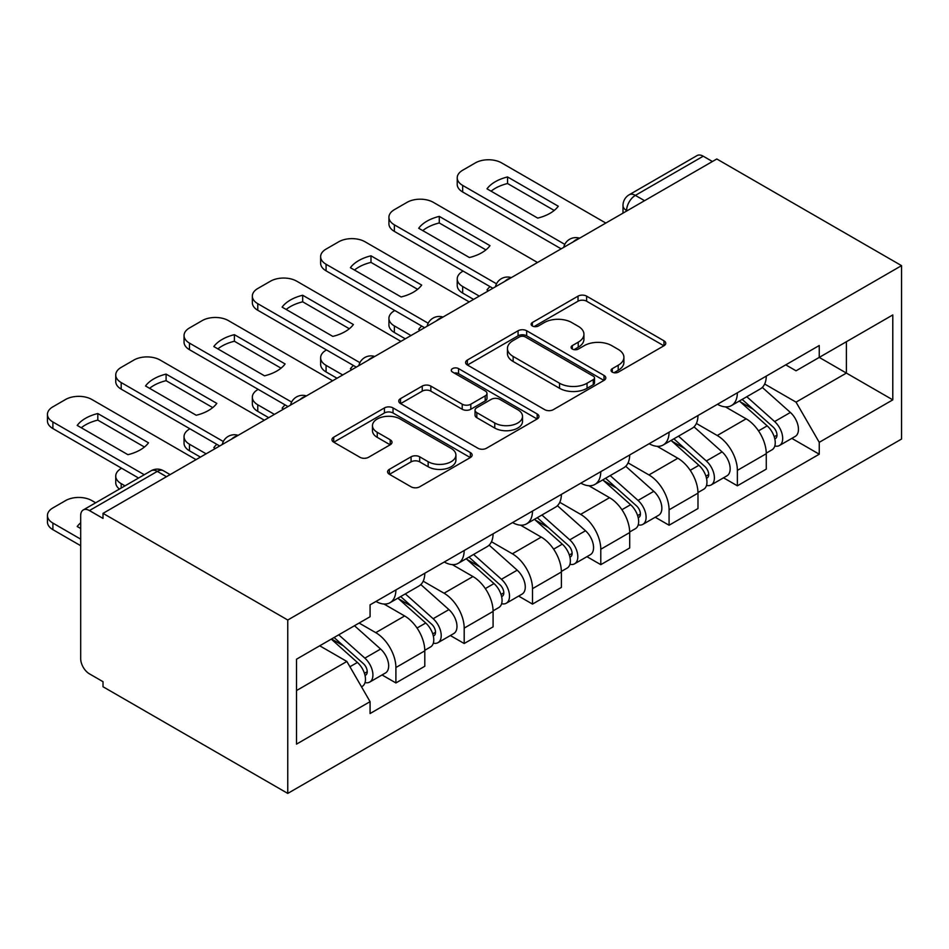 <?xml version="1.0" encoding="UTF-8"?>
<svg xmlns="http://www.w3.org/2000/svg" width="949" height="949" viewBox="0 0 949 949"><rect width="100%" height="100%" fill="white"/><g stroke="black" fill="none" stroke-linecap="round" stroke-linejoin="round"><path stroke-width="1.42" d="M612.295 372.138A4.259 2.456 0 0 0 618.309 372.138L663.968 345.768A6.074 3.511 0 0 0 665.747 343.289A6.074 3.511 0 0 0 663.968 340.81L586.612 296.147A6.074 3.511 0 0 0 578.024 296.147L532.365 322.518A4.259 2.456 0 0 0 531.12 324.25A4.259 2.456 0 0 0 532.365 325.982A4.259 2.456 0 0 0 538.38 325.982L544.287 322.577A19.443 11.222 0 0 1 571.796 322.577L578.238 326.302A19.443 11.222 0 0 1 583.932 334.238A19.443 11.222 0 0 1 578.238 342.174L572.33 345.59A4.259 2.456 0 0 0 571.084 347.322A4.259 2.456 0 0 0 572.33 349.054A4.259 2.456 0 0 0 578.344 349.054L584.252 345.65A19.443 11.222 0 0 1 611.761 345.65L618.202 349.374A19.443 11.222 0 0 1 623.896 357.31A19.443 11.222 0 0 1 618.202 365.246L612.295 368.663A4.259 2.456 0 0 0 611.049 370.395A4.259 2.456 0 0 0 612.295 372.138L612.295 368.663M389.375 469.328A6.074 3.511 0 0 0 387.595 471.807A6.074 3.511 0 0 0 389.375 474.286L411.071 486.813A6.074 3.511 0 0 0 419.672 486.813L470.372 457.537A6.074 3.511 0 0 0 472.151 455.057A6.074 3.511 0 0 0 470.372 452.578L393.028 407.916A6.074 3.511 0 0 0 384.428 407.916L333.728 437.192A6.074 3.511 0 0 0 331.948 439.684A6.074 3.511 0 0 0 333.728 442.163L359.944 457.288A6.074 3.511 0 0 0 368.532 457.288L390.229 444.761A6.074 3.511 0 0 0 392.008 442.281A6.074 3.511 0 0 0 390.229 439.802L377.239 432.293A16.252 9.383 0 0 1 372.471 425.662A16.252 9.383 0 0 1 382.506 416.991A16.252 9.383 0 0 1 400.229 419.019L451.143 448.426A16.252 9.383 0 0 1 455.911 455.057A16.252 9.383 0 0 1 445.876 463.729A16.252 9.383 0 0 1 428.153 461.7L419.672 456.801A6.074 3.511 0 0 0 411.071 456.801L389.375 469.328L389.375 474.286M287.761 620.017L103.014 513.35L716.803 158.981L901.55 265.649L287.761 620.017L287.761 793.411L901.55 439.043L901.55 265.649M544.714 409.66A6.074 3.511 0 0 0 553.314 409.66L604.015 380.383A6.074 3.511 0 0 0 605.806 377.904A6.074 3.511 0 0 0 604.015 375.424L526.671 330.762A6.074 3.511 0 0 0 518.071 330.762L467.371 360.039A6.074 3.511 0 0 0 465.591 362.518A6.074 3.511 0 0 0 467.371 364.997L544.714 409.66M454.239 373.052A4.259 2.456 0 0 1 458.557 373.657L458.557 368.603L537.193 414.001A6.074 3.511 0 0 1 538.973 416.481A6.074 3.511 0 0 1 537.193 418.96L486.493 448.236A6.074 3.511 0 0 1 477.893 448.236L400.549 403.574L400.549 398.616A6.074 3.511 0 0 0 398.77 401.095A6.074 3.511 0 0 0 400.549 403.574M400.549 398.616L422.246 386.089A6.074 3.511 0 0 1 430.846 386.089L462.21 404.203A6.074 3.511 0 0 0 470.811 404.203L485.2 395.887A6.074 3.511 0 0 0 486.979 393.408A6.074 3.511 0 0 0 485.2 390.929L452.543 372.067A4.259 2.456 0 0 1 451.297 370.335A4.259 2.456 0 0 1 453.919 368.07A4.259 2.456 0 0 1 458.557 368.603M103.014 513.35L103.014 518.403L89.443 510.574A12.384 7.153 -120 0 0 83.251 509.957A12.384 7.153 -120 0 0 80.689 515.627L80.689 658.689A12.384 7.153 -120 0 0 89.443 673.849L103.014 681.69L103.014 686.744L287.761 793.411M644.561 200.69L635.367 195.387A12.384 7.153 60 0 0 629.187 194.77L697.041 155.589A12.384 7.153 60 0 1 703.233 156.205L635.367 195.387A12.384 7.153 120 0 0 626.613 210.548L626.613 211.058M712.426 161.508L703.233 156.205M737.373 392.791A28.482 16.441 60 0 1 731.477 405.567L760.374 388.888A28.482 16.441 -120 0 0 766.27 376.101M696.376 423.456L717.242 435.508A28.482 16.441 60 0 1 737.373 470.384L766.27 453.705A28.482 16.441 -120 0 0 746.139 418.817L725.451 406.884M766.27 453.705L766.27 469.114L737.373 485.805L723.529 477.81M731.477 405.567A28.482 16.441 60 0 1 717.456 404.286M737.373 470.384L737.373 485.805M669.081 432.222A28.482 16.441 60 0 1 663.185 444.998L692.082 428.319A28.482 16.441 -120 0 0 697.978 415.532M655.225 517.229L669.081 525.236L697.978 508.545L697.978 493.136A28.482 16.441 -120 0 0 677.835 458.248L657.159 446.315M663.185 444.998A28.482 16.441 60 0 1 649.163 443.717M628.072 462.887L648.95 474.939A28.482 16.441 60 0 1 669.081 509.815L669.081 525.236M600.788 471.641A28.482 16.441 60 0 1 594.893 484.429L623.778 467.75A28.482 16.441 -120 0 0 629.685 454.962M586.933 556.66L600.788 564.667L629.685 547.976L629.685 532.567A28.482 16.441 -120 0 0 609.543 497.679L588.866 485.746M594.893 484.429A28.482 16.441 60 0 1 580.871 483.148M559.78 502.318L580.646 514.358A28.482 16.441 60 0 1 600.788 549.246L600.788 564.667M532.496 511.072A28.482 16.441 60 0 1 526.588 523.86L555.485 507.181A28.482 16.441 -120 0 0 561.381 494.393M518.64 596.091L532.496 604.098L561.381 587.407L561.381 571.998A28.482 16.441 -120 0 0 541.25 537.11L520.562 525.177M526.588 523.86A28.482 16.441 60 0 1 512.567 522.579M491.487 541.749L512.353 553.789A28.482 16.441 60 0 1 532.496 588.677L532.496 604.098M464.191 550.503A28.482 16.441 60 0 1 458.296 563.291L487.193 546.612A28.482 16.441 -120 0 0 493.089 533.824M450.336 635.522L464.191 643.517L493.089 626.838L493.089 611.417A28.482 16.441 -120 0 0 472.946 576.541L452.27 564.596M458.296 563.291A28.482 16.441 60 0 1 444.274 562.01M423.183 581.179L444.061 593.22A28.482 16.441 60 0 1 464.191 628.108L464.191 643.517M395.899 589.934A28.482 16.441 60 0 1 390.003 602.722L418.9 586.043A28.482 16.441 -120 0 0 424.796 573.255M382.044 674.953L395.899 682.948L424.796 666.269L424.796 650.848A28.482 16.441 -120 0 0 404.654 615.972L383.977 604.027M390.003 602.722A28.482 16.441 60 0 1 375.982 601.441M359.125 623.054L375.757 632.651A28.482 16.441 60 0 1 395.899 667.538L395.899 682.948M785.748 364.855L796.045 370.798L892.795 314.938L846.389 341.735L846.389 373.076L796.045 402.139L764.669 384.025M296.527 690.54L346.871 661.465L370.074 701.655L296.527 744.123L296.527 659.187L370.074 616.731L370.074 604.845L819.248 345.519L819.248 357.405L892.795 399.861L819.248 442.329L796.045 402.139M892.795 314.938L892.795 399.861M370.074 701.655L370.074 713.541L819.248 454.203L819.248 442.329M346.871 661.465L319.718 645.794M791.822 438.379L819.248 454.203M613.991 372.732L618.202 370.3A19.443 11.222 0 0 0 623.896 362.364L623.896 357.31M583.932 334.238L583.932 339.291A19.443 11.222 0 0 1 578.238 347.227L574.026 349.659M663.885 345.816L586.612 301.213A6.074 3.511 0 0 0 578.024 301.213L534.062 326.586M603.944 380.43L526.671 335.816A6.074 3.511 0 0 0 518.071 335.816L467.454 365.045M593.279 379.636A4.259 2.456 0 0 0 594.525 377.904A4.259 2.456 0 0 0 593.279 376.16L525.378 336.966A4.259 2.456 0 0 0 519.364 336.966L513.136 340.561A19.443 11.222 0 0 0 507.442 348.497A19.443 11.222 0 0 0 513.136 356.444L559.542 383.23A19.443 11.222 0 0 0 587.051 383.23L593.279 379.636L593.279 384.689A4.259 2.456 0 0 0 594.525 382.957L594.525 377.904M507.442 348.497L507.442 353.562A19.443 11.222 0 0 0 513.136 361.498L513.136 356.444M593.279 384.689L587.051 388.295A19.443 11.222 0 0 1 559.542 388.295L513.136 361.498M400.632 403.622L422.246 391.142L422.246 386.089M486.979 393.408L486.979 398.461A6.074 3.511 0 0 1 485.2 400.941L470.811 409.256A6.074 3.511 0 0 1 462.21 409.256L430.846 391.142A6.074 3.511 0 0 0 422.246 391.142M458.557 373.657L537.122 419.007M494.761 422.993A16.252 9.383 0 0 0 512.484 425.033A16.252 9.383 0 0 0 522.519 416.362A16.252 9.383 0 0 0 517.751 409.719L499.815 399.363A6.074 3.511 0 0 0 491.214 399.363L476.825 407.679A6.074 3.511 0 0 0 475.046 410.158A6.074 3.511 0 0 0 476.825 412.637L494.761 422.993L494.761 428.046A16.252 9.383 0 0 0 512.484 430.087A16.252 9.383 0 0 0 522.519 421.415L522.519 416.362M475.046 410.158L475.046 415.211A6.074 3.511 0 0 0 476.825 417.69L476.825 412.637M494.761 428.046L476.825 417.69M455.911 455.057L455.911 460.111A16.252 9.383 0 0 1 445.876 468.782A16.252 9.383 0 0 1 428.153 466.754L419.672 461.855A6.074 3.511 0 0 0 411.071 461.855L389.458 474.334M372.471 425.662L372.471 430.716A16.252 9.383 0 0 0 377.239 437.347L377.239 432.293M390.158 444.808L377.239 437.347M470.301 457.584L393.028 412.981A6.074 3.511 0 0 0 384.428 412.981L333.811 442.21M739.354 401.024L767.183 425.864A15.481 8.932 60 0 1 772.047 449.79L766.27 453.124M488.486 290.797L487.003 289.943A38.695 22.337 0 0 1 490.016 286.622M740.09 401.688L753.186 409.244M463.1 271.082L462.661 271.343A18.577 10.724 0 0 0 457.228 278.923A18.577 10.724 0 0 0 462.661 286.503L479.292 296.112M742.165 399.41L773.127 427.038A7.426 4.294 60 0 1 775.463 438.521A7.426 4.294 60 0 1 774.787 438.794M746.792 396.729L774.621 421.558A15.481 8.932 60 0 1 779.485 445.496A15.481 8.932 60 0 1 774.811 445.994M762.308 387.417L790.387 412.459A15.481 8.932 60 0 1 795.25 436.398L779.485 445.496M473.61 299.398L462.661 293.075A18.577 10.724 180 0 1 457.228 285.495L457.228 278.923M554.216 210.453L507.573 183.525A38.695 22.337 180 0 0 491.072 191.188M561.167 248.84L462.661 191.971A18.577 10.724 180 0 1 457.228 184.391L457.228 177.819A18.577 10.724 0 0 0 462.661 185.399L462.661 191.971M507.573 176.953A38.695 22.337 180 0 0 487.003 188.827L537.703 218.104A38.695 22.337 180 0 0 558.285 206.23L507.573 176.953L507.573 183.525M605.818 223.062L501.63 162.908A18.577 10.724 0 0 0 475.354 162.908L462.661 170.239A18.577 10.724 0 0 0 457.228 177.819M564.797 244.368L462.661 185.399M671.062 440.455L698.891 465.283A15.481 8.932 60 0 1 703.743 489.221L697.966 492.555M420.193 330.228L418.699 329.362A38.695 22.337 0 0 1 421.724 326.053M671.797 441.119L684.893 448.675M394.808 310.513L394.369 310.774A18.577 10.724 0 0 0 388.924 318.354A18.577 10.724 0 0 0 394.369 325.934L411 335.543M673.861 438.829L704.834 466.469A7.426 4.294 60 0 1 707.159 477.952A7.426 4.294 60 0 1 706.483 478.225M678.499 436.16L706.329 460.989A15.481 8.932 60 0 1 711.192 484.927A15.481 8.932 60 0 1 706.519 485.425M694.016 426.848L722.094 451.89A15.481 8.932 60 0 1 726.946 475.829L711.192 484.927M405.306 338.829L394.369 332.506A18.577 10.724 180 0 1 388.924 324.926L388.924 318.354M602.757 479.886L630.587 504.714A15.481 8.932 60 0 1 635.45 528.652L629.673 531.986M351.901 369.659L350.406 368.793A38.695 22.337 0 0 1 353.419 365.484M603.493 480.538L616.601 488.106M326.515 349.944L326.076 350.193A18.577 10.724 0 0 0 320.632 357.785A18.577 10.724 0 0 0 326.076 365.365L342.708 374.962M605.569 478.26L636.542 505.9A7.426 4.294 60 0 1 638.867 517.383A7.426 4.294 60 0 1 638.191 517.656M610.207 475.591L638.036 500.42A15.481 8.932 60 0 1 642.888 524.358A15.481 8.932 60 0 1 638.214 524.856M625.723 466.267L653.79 491.321A15.481 8.932 60 0 1 658.653 515.26L642.888 524.358M337.014 378.248L326.076 371.937A18.577 10.724 180 0 1 320.632 364.357L320.632 357.785M485.912 249.884L439.28 222.956A38.695 22.337 180 0 0 422.779 230.619M492.875 288.271L394.369 231.402A18.577 10.724 180 0 1 388.924 223.822L388.924 217.25A18.577 10.724 0 0 0 394.369 224.83L394.369 231.402M439.28 216.384A38.695 22.337 180 0 0 418.699 228.258L469.411 257.535A38.695 22.337 180 0 0 489.992 245.661L439.28 216.384L439.28 222.956M537.525 262.493L433.337 202.339A18.577 10.724 0 0 0 407.062 202.339L394.369 209.67A18.577 10.724 0 0 0 388.924 217.25M496.505 283.798L394.369 224.83M417.619 289.315L370.988 262.387A38.695 22.337 180 0 0 354.475 270.05M424.571 327.702L326.076 270.833A18.577 10.724 180 0 1 320.632 263.253L320.632 256.681A18.577 10.724 0 0 0 326.076 264.261L326.076 270.833M370.988 255.815A38.695 22.337 180 0 0 350.406 267.689L401.119 296.966A38.695 22.337 180 0 0 421.688 285.091L370.988 255.815L370.988 262.387M469.233 301.924L365.033 241.77A18.577 10.724 0 0 0 338.769 241.77L326.076 249.089A18.577 10.724 0 0 0 320.632 256.681M428.201 323.229L326.076 264.261M534.465 519.317L562.294 544.145A15.481 8.932 60 0 1 567.158 568.083L561.381 571.417M283.609 409.09L282.114 408.224A38.695 22.337 0 0 1 285.127 404.915M535.2 519.969L548.308 527.537M258.211 389.375L257.772 389.624A18.577 10.724 0 0 0 252.339 397.216A18.577 10.724 0 0 0 257.772 404.796L274.415 414.393M537.276 517.691L568.237 545.331A7.426 4.294 60 0 1 570.574 556.814A7.426 4.294 60 0 1 569.898 557.087M541.915 515.022L569.744 539.851A15.481 8.932 60 0 1 574.596 563.789A15.481 8.932 60 0 1 569.922 564.287M557.431 505.698L585.497 530.752A15.481 8.932 60 0 1 590.361 554.691L574.596 563.789M268.721 417.679L257.772 411.368A18.577 10.724 180 0 1 252.339 403.788L252.339 397.216M466.173 558.747L494.002 583.576A15.481 8.932 60 0 1 498.854 607.514L493.089 610.848M215.304 448.521L213.822 447.655A38.695 22.337 0 0 1 216.835 444.346M466.908 559.4L480.004 566.968M189.919 428.806L189.48 429.055A18.577 10.724 0 0 0 184.047 436.647A18.577 10.724 0 0 0 189.48 444.227L206.111 453.824M468.984 557.122L499.945 584.762A7.426 4.294 60 0 1 502.282 596.245A7.426 4.294 60 0 1 501.606 596.518M473.61 554.453L501.44 579.281A15.481 8.932 60 0 1 506.303 603.22A15.481 8.932 60 0 1 501.63 603.718M489.126 545.129L517.205 570.183A15.481 8.932 60 0 1 522.057 594.121L506.303 603.22M200.429 457.11L189.48 450.799A18.577 10.724 180 0 1 184.047 443.219L184.047 436.647M397.88 598.178L425.71 623.007A15.481 8.932 60 0 1 430.561 646.945L424.784 650.279M398.616 598.831L411.712 606.399M121.626 468.237L121.187 468.486A18.577 10.724 0 0 0 115.742 476.066A18.577 10.724 0 0 0 121.187 483.658L124.995 485.852M400.68 596.553L431.653 624.193A7.426 4.294 60 0 1 433.978 635.676A7.426 4.294 60 0 1 433.302 635.949M405.318 593.884L433.147 618.712A15.481 8.932 60 0 1 438.011 642.651A15.481 8.932 60 0 1 433.337 643.149M420.834 584.56L448.913 609.614A15.481 8.932 60 0 1 453.764 633.552L438.011 642.651M119.444 489.067A18.577 10.724 180 0 1 115.742 482.638L115.742 476.066M349.327 328.745L302.684 301.818A38.695 22.337 180 0 0 286.183 309.469M356.278 367.133L257.772 310.264A18.577 10.724 180 0 1 252.339 302.684L252.339 296.112A18.577 10.724 0 0 0 257.772 303.692L257.772 310.264M302.684 295.246A38.695 22.337 180 0 0 282.114 307.12L332.826 336.397A38.695 22.337 180 0 0 353.396 324.522L302.684 295.246L302.684 301.818M400.929 341.355L296.74 281.189A18.577 10.724 0 0 0 270.477 281.189L257.772 288.52A18.577 10.724 0 0 0 252.339 296.112M359.908 362.66L257.772 303.692M281.034 368.176L234.391 341.249A38.695 22.337 180 0 0 217.89 348.9M287.986 406.563L189.48 349.695A18.577 10.724 180 0 1 184.047 342.103L184.047 335.543A18.577 10.724 0 0 0 189.48 343.123L189.48 349.695M234.391 334.677A38.695 22.337 180 0 0 213.822 346.551L264.522 375.828A38.695 22.337 180 0 0 285.103 363.953L234.391 334.677L234.391 341.249M332.636 380.774L228.448 320.62A18.577 10.724 0 0 0 202.173 320.62L189.48 327.951A18.577 10.724 0 0 0 184.047 335.543M291.616 402.079L189.48 343.123M212.73 407.596L166.099 380.679A38.695 22.337 180 0 0 149.598 388.331M219.694 445.994L121.187 389.126A18.577 10.724 180 0 1 115.742 381.534L115.742 374.962A18.577 10.724 0 0 0 121.187 382.554L121.187 389.126M166.099 374.108A38.695 22.337 180 0 0 145.517 385.982L196.229 415.259A38.695 22.337 180 0 0 216.811 403.384L166.099 374.108L166.099 380.679M264.344 420.205L160.144 360.051A18.577 10.724 0 0 0 133.88 360.051L121.187 367.382A18.577 10.724 0 0 0 115.742 374.962M223.323 441.51L121.187 382.554M331.284 639.128L357.405 662.438A15.481 8.932 60 0 1 362.269 686.376L361.498 686.815M80.689 528.522L77.225 526.517A38.695 22.337 0 0 1 80.689 522.804M331.545 638.974L343.419 645.83M95.671 502.792L91.851 500.586A18.577 10.724 0 0 0 65.588 500.586L52.895 507.917A18.577 10.724 0 0 0 47.45 515.497A18.577 10.724 0 0 0 52.895 523.089L80.689 539.139M334.084 637.503L363.348 663.612A7.426 4.294 60 0 1 365.685 675.107A7.426 4.294 60 0 1 365.009 675.38M338.722 634.822L364.855 658.143A15.481 8.932 60 0 1 369.707 682.082A15.481 8.932 60 0 1 365.033 682.568M354.487 625.723L380.608 649.045A15.481 8.932 60 0 1 385.472 672.971L369.707 682.082M80.689 545.711L52.895 529.661A18.577 10.724 180 0 1 47.45 522.069L47.45 515.497M144.438 447.026L97.806 420.11A38.695 22.337 180 0 0 81.294 427.762M138.578 478.023L52.895 428.557A18.577 10.724 180 0 1 47.45 420.965L47.45 414.393A18.577 10.724 0 0 0 52.895 421.985L52.895 428.557M97.806 413.539A38.695 22.337 180 0 0 77.225 425.413L127.937 454.69A38.695 22.337 180 0 0 148.507 442.815L97.806 413.539L97.806 420.11M196.052 459.636L91.851 399.482A18.577 10.724 0 0 0 65.588 399.482L52.895 406.813A18.577 10.724 0 0 0 47.45 414.393M144.26 474.737L52.895 421.985M627.052 210.797L626.613 210.548A12.384 7.153 0 0 1 622.995 205.494L622.995 213.145M464.191 628.108L493.089 611.417M532.496 588.677L561.381 571.998M600.788 549.246L629.685 532.567M669.081 509.815L697.978 493.136M395.899 667.538L424.796 650.848M375.757 632.651L404.654 615.972M444.061 593.22L472.946 576.541M512.353 553.789L541.25 537.11M580.646 514.358L609.543 497.679M648.95 474.939L677.835 458.248M717.242 435.508L746.139 418.817M578.57 238.792A12.384 7.153 120 0 0 573.101 241.948M510.265 278.223A12.384 7.153 120 0 0 504.809 281.378M441.973 317.654A12.384 7.153 120 0 0 436.504 320.809M373.681 357.085A12.384 7.153 120 0 0 368.212 360.24M305.388 396.516A12.384 7.153 120 0 0 299.92 399.671M237.084 435.947A12.384 7.153 120 0 0 231.615 439.102M166.502 476.706L157.309 471.392L89.443 510.574M170.12 474.607L163.489 470.775A12.384 7.153 120 0 0 157.309 471.392A12.384 7.153 60 0 0 151.116 470.775L83.251 509.957M618.202 370.3L618.202 365.246M572.33 349.054L572.33 345.59M578.238 347.227L578.238 342.174M532.365 325.982L532.365 322.518M578.024 301.213L578.024 296.147M586.612 301.213L586.612 296.147M663.968 345.768L663.968 340.81M467.371 364.997L467.371 360.039M518.071 335.816L518.071 330.762M526.671 335.816L526.671 330.762M604.015 380.383L604.015 375.424M559.542 388.295L559.542 383.23M587.051 388.295L587.051 383.23M430.846 391.142L430.846 386.089M462.21 409.256L462.21 404.203M470.811 409.256L470.811 404.203M485.2 400.941L485.2 395.887M537.193 418.96L537.193 414.001M411.071 461.855L411.071 456.801M419.672 461.855L419.672 456.801M428.153 466.754L428.153 461.7M390.229 444.761L390.229 439.802M333.728 442.163L333.728 437.192M384.428 412.981L384.428 407.916M393.028 412.981L393.028 407.916M470.372 457.537L470.372 452.578M767.183 425.864L758.5 430.87M776.994 435.128L774.206 436.73M790.387 412.459L774.621 421.558M462.661 293.075L462.661 286.503M698.891 465.283L690.208 470.301M708.701 474.559L705.914 476.161M722.094 451.89L706.329 460.989M394.369 332.506L394.369 325.934M630.587 504.714L621.915 509.732M640.409 513.99L637.621 515.592M653.79 491.321L638.036 500.42M326.076 371.937L326.076 365.365M562.294 544.145L553.623 549.163M572.117 553.409L569.317 555.023M585.497 530.752L569.744 539.851M257.772 411.368L257.772 404.796M494.002 583.576L485.319 588.594M503.812 592.84L501.025 594.454M517.205 570.183L501.44 579.281M189.48 450.799L189.48 444.227M425.71 623.007L417.026 628.024M435.52 632.271L432.732 633.885M448.913 609.614L433.147 618.712M121.187 488.059L121.187 483.658M357.405 662.438L349.92 666.756M367.227 671.702L364.44 673.316M380.608 649.045L364.855 658.143M52.895 529.661L52.895 523.089M579.614 238.187A12.384 12.384 0 0 0 563.73 247.357M511.321 277.618A12.384 12.384 0 0 0 495.437 286.788M443.029 317.049A12.384 12.384 0 0 0 427.133 326.219M374.736 356.48A12.384 12.384 0 0 0 358.841 365.65M306.432 395.911A12.384 12.384 0 0 0 290.548 405.081M238.14 435.342A12.384 12.384 0 0 0 222.256 444.512M163.489 470.775A12.384 12.384 0 0 0 151.116 470.775M629.187 194.77A12.384 12.384 0 0 0 622.995 205.494"/></g></svg>
